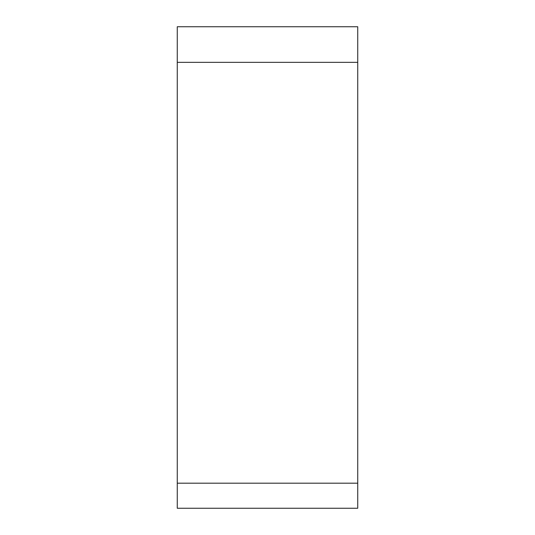 <?xml version="1.0" encoding="UTF-8"?>
<svg xmlns="http://www.w3.org/2000/svg" width="535" height="535" viewBox="0 0 535 535"><rect width="100%" height="100%" fill="white"/><g stroke="black" fill="none" stroke-linecap="round" stroke-linejoin="round"><path stroke-width="0.8" d="M177.266 152.809L177.266 483.185L177.266 26.75L357.734 26.75L357.734 508.25L177.266 508.25L177.266 267.5M177.266 508.25L177.266 483.185L357.734 483.185M357.734 62.348L177.266 62.348L177.266 26.75"/></g></svg>
